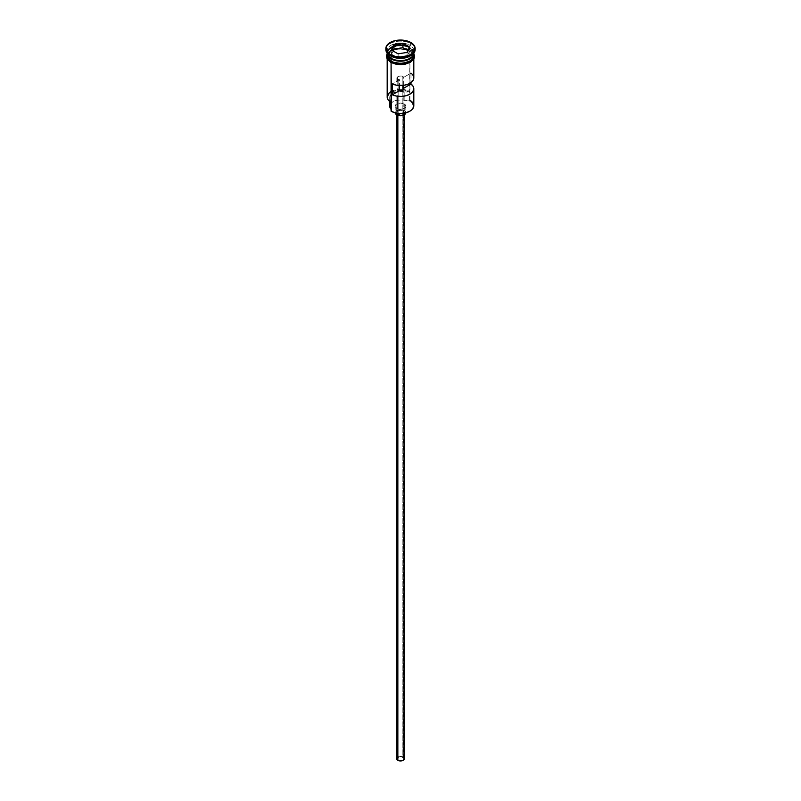 <?xml version="1.0" encoding="UTF-8"?>
<svg xmlns="http://www.w3.org/2000/svg" width="801" height="801" viewBox="0 0 801 801"><rect width="100%" height="100%" fill="white"/><g stroke="black" fill="none" stroke-linecap="round" stroke-linejoin="round"><path stroke-width="0.6" stroke-dasharray="4 3" d="M409.722 111.259A12.786 7.379 0 0 0 409.541 100.926L409.922 51.334A13.317 7.69 180 0 1 413.787 56.23A13.317 7.69 180 0 1 413.817 56.771A13.317 7.69 180 0 1 405.596 63.88A13.317 7.69 180 0 1 391.078 62.208L387.434 58.273L387.434 55.269L391.078 51.334L395.404 49.672L400.5 49.081L405.596 49.672L409.922 51.334L413.566 55.269L413.566 58.273L411.574 61.046L405.596 63.88L397.897 64.32L391.078 62.208A13.317 7.69 180 0 1 387.183 56.771L387.434 55.269M390.628 108.656L391.208 111.219A12.786 7.379 0 0 0 391.459 111.369A12.786 7.379 180 0 1 391.208 111.219A7.99 4.616 0 0 0 391.299 110.508A7.99 4.616 0 0 0 391.078 109.437M398.147 79.229A3.334 1.922 180 0 1 397.166 77.867A3.334 1.922 180 0 1 399.228 76.095A3.334 1.922 180 0 1 402.853 76.516L402.853 85.437L402.853 76.516L401.151 75.985L398.648 76.275L397.236 77.497L397.727 78.939L399.569 79.72L392.28 83.925L399.569 79.72L399.569 85.537L399.569 79.72A3.334 1.922 180 0 1 398.147 79.229L398.147 759.999L398.147 79.229M402.853 757.285A3.334 1.922 0 0 0 399.228 756.865A3.334 1.922 0 0 0 397.166 758.647A3.334 1.922 0 0 0 398.147 759.999L401.772 760.419L403.273 759.708L403.764 758.267L401.772 756.865L399.228 756.865L397.236 758.267L398.147 759.999A3.334 1.922 0 0 0 401.772 760.419A3.334 1.922 0 0 0 403.834 758.647A3.334 1.922 0 0 0 402.853 757.285L402.853 90.102L402.853 757.285M397.676 114.303L397.676 115.274L397.676 114.303L402.032 114.803L403.824 113.952L404.495 112.671A3.995 2.303 180 0 1 402.032 114.803A3.995 2.303 180 0 1 397.676 114.303A3.995 2.303 180 0 1 396.505 112.671L397.676 114.303M403.324 111.039A3.995 2.303 180 0 1 404.495 112.671L403.324 111.039L400.5 110.368L397.676 111.039L396.505 112.671A3.995 2.303 180 0 1 398.968 110.538A3.995 2.303 180 0 1 403.324 111.039L403.324 757.015L403.324 111.039M404.495 758.647A3.995 2.303 0 0 0 403.324 757.015A3.995 2.303 0 0 0 398.968 756.514A3.995 2.303 0 0 0 396.505 758.647M396.735 108.325L396.735 113.201L396.735 108.325L399.459 109.166L402.543 108.986L404.926 107.855L405.827 106.143A5.327 3.074 180 0 1 402.543 108.986A5.327 3.074 180 0 1 396.735 108.325A5.327 3.074 180 0 1 395.173 106.143L396.735 108.325M404.265 103.97A5.327 3.074 180 0 1 405.827 106.143L404.265 103.97L400.5 103.069L396.735 103.97L395.173 106.143A5.327 3.074 180 0 1 398.457 103.309A5.327 3.074 180 0 1 404.265 103.97L404.265 110.498L404.265 103.97M405.817 112.861A5.327 3.074 0 0 0 405.827 112.671A5.327 3.074 0 0 0 404.265 110.498A5.327 3.074 0 0 0 398.457 109.827A5.327 3.074 0 0 0 395.173 112.671A5.327 3.074 0 0 0 395.183 112.861M391.268 58.403A13.056 7.539 180 0 1 387.564 52.065A13.056 7.539 180 0 1 396.325 45.937A13.056 7.539 180 0 1 409.732 47.75A13.056 7.539 180 0 1 413.556 53.076A13.056 7.539 180 0 1 409.822 58.353M387.314 51.775A13.317 7.69 0 0 0 391.078 58.293M412.825 55.77A13.056 7.539 0 0 0 413.556 53.297A13.056 7.539 0 0 0 409.732 47.97A13.056 7.539 0 0 0 396.325 46.158A13.056 7.539 0 0 0 387.564 52.285A13.056 7.539 0 0 0 391.268 58.623M391.078 58.944A13.317 7.69 180 0 1 391.078 48.07A13.317 7.69 180 0 1 409.922 48.07A13.317 7.69 180 0 1 413.807 53.186M409.922 56.12A13.317 7.69 0 0 0 409.922 45.246L410.863 43.614A14.648 8.461 180 0 1 415.118 49.051A14.648 8.461 0 0 0 410.863 43.614L410.863 42.523L410.863 43.614A14.648 8.461 0 0 0 394.893 41.782A14.648 8.461 0 0 0 385.852 49.592M413.817 105.712A13.317 7.69 0 0 0 409.922 100.275L409.922 91.574A13.317 7.69 0 0 0 403.544 89.522A13.317 7.69 180 0 1 409.922 91.574L407.018 92.095L398.508 91.324L392.87 93.046L390.958 94.538L389.717 97.221L391.208 102.518L387.914 98.753L387.984 95.93L389.897 93.327L395.524 90.643L400.32 90.062L405.146 90.563L409.281 92.085A7.99 4.616 180 0 1 404.845 91.745L404.845 100.445A7.99 4.616 0 0 0 409.281 100.776L409.922 100.275L409.541 100.926L412.315 103.319L413.286 106.143L412.315 108.966L409.541 111.369M410.983 73.121L410.983 82.613L410.983 73.121L403.694 77.327L410.983 73.121A13.317 7.69 0 0 1 413.817 77.867M413.686 54.598A13.317 7.69 0 0 1 413.817 55.69L412.805 52.746L409.922 50.253L409.922 48.07L409.922 50.253A13.317 7.69 0 0 0 395.404 48.581A13.317 7.69 0 0 0 387.183 55.69L389.426 51.414L395.404 48.581L403.103 48.14L409.922 50.253A13.317 7.69 0 0 1 413.596 54.268M413.436 54.308A13.056 7.539 0 0 0 409.732 47.97L409.732 47.97A13.056 7.539 0 0 0 395.504 46.328A13.056 7.539 0 0 0 387.444 53.297A13.056 7.539 0 0 0 388.175 55.77M413.807 53.126A13.317 7.69 0 0 0 413.817 52.856A13.317 7.69 0 0 0 409.922 47.419L409.922 45.246A13.317 7.69 180 0 1 413.817 50.683A13.317 7.69 180 0 1 410.362 55.85M390.988 62.268A13.457 7.77 0 0 0 410.012 62.268A13.457 7.77 0 0 0 410.012 51.284A13.457 7.77 0 0 0 390.988 51.284A13.457 7.77 0 0 0 390.988 62.268L388.074 59.745M403.694 85.337L403.694 77.327L402.853 76.516A3.334 1.922 180 0 1 403.694 77.327L403.694 85.337M410.012 50.193L403.123 48.07L395.354 48.511L389.316 51.374L387.183 54.598A13.457 7.77 180 0 1 396.235 48.32A13.457 7.77 180 0 1 410.012 50.193L412.926 52.716L413.817 54.598M385.882 49.051A14.648 8.461 180 0 1 395.334 41.682A14.648 8.461 180 0 1 410.863 43.614L409.922 45.246A13.317 7.69 0 0 0 391.078 45.246A13.317 7.69 0 0 0 391.078 56.12A13.317 7.69 180 0 1 387.183 50.683A13.317 7.69 180 0 1 395.404 43.574A13.317 7.69 180 0 1 409.922 45.246L409.922 47.419A13.317 7.69 0 0 0 395.404 45.757A13.317 7.69 0 0 0 387.183 52.856A13.317 7.69 0 0 0 387.193 53.126M391.178 58.353A13.056 7.539 180 0 1 387.444 53.076A13.056 7.539 180 0 1 395.504 46.118A13.056 7.539 180 0 1 409.732 47.75A13.056 7.539 180 0 1 413.436 54.088M387.193 53.186A13.317 7.69 180 0 1 395.664 46.348A13.317 7.69 180 0 1 409.922 48.07M393.031 63.229L395.354 63.95M405.646 63.95L407.969 63.229M411.684 61.086L412.926 59.745M413.957 56.771L412.926 53.797L410.012 51.284L405.646 49.602L400.5 49.011L395.354 49.602L390.988 51.284L388.074 53.797L387.043 56.771M413.566 55.269L413.817 59.054M387.183 59.054L387.183 56.771A13.317 7.69 180 0 1 387.213 56.23A13.317 7.69 180 0 1 395.844 49.572A13.317 7.69 180 0 1 409.922 51.334L409.922 91.574L409.281 92.085A12.786 7.379 0 0 0 391.459 92.225A12.786 7.379 0 0 0 391.208 102.518L391.208 102.518A7.99 4.616 180 0 0 391.299 101.807A7.99 4.616 180 0 0 390.628 99.955A10.783 6.228 180 0 1 389.717 97.442A10.783 6.228 180 0 1 404.845 91.745L404.845 100.445A10.783 6.228 0 0 0 389.717 106.143M391.078 91.574A13.317 7.69 180 0 1 402.853 89.442A13.317 7.69 0 0 0 387.183 97.011M390.628 102.168L390.628 99.955L390.628 102.168M390.317 104.1L392.87 101.737L396.946 100.265L401.732 99.955L409.281 100.776A12.786 7.379 180 0 1 409.541 100.926A12.786 7.379 0 0 0 409.281 100.776L409.922 100.275M389.787 106.853L389.717 105.922M413.797 78.338L412.295 74.293M395.273 113.271L396.074 110.959L400.5 109.597L404.926 110.959L405.727 113.271M396.805 757.756L400.5 756.334L404.195 757.756M398.107 58.002L407.028 56.631L407.028 52.496L398.107 53.867L398.107 58.002L398.107 53.867L391.589 50.103L391.589 54.238L398.107 58.002L407.028 56.631L409.411 51.484L407.899 50.603L409.411 51.484L409.411 47.349L409.411 51.484L407.028 56.631L407.028 52.496L398.107 53.867L391.288 49.932L391.589 54.238L398.107 58.002M393.101 50.974L391.589 54.238L393.101 50.974M397.166 81.101L397.166 96.19M397.166 108.546L397.166 758.647M404.495 112.671L404.495 114.703M405.827 106.143L405.827 112.671M391.218 58.283L387.444 53.297C386.693 47.089 402.292 43.204 409.782 48.09L413.556 53.076C414.307 59.274 398.708 63.159 391.218 58.283M413.817 50.683L413.817 52.856M387.183 53.407L388.225 52.035L393.902 48.761L400.63 47.8L406.848 48.691L410.342 50.163L413.817 53.407M387.183 50.683L387.183 52.856M391.299 110.508L391.299 101.807M389.717 101.517L389.717 97.442M395.173 106.143L395.173 112.671M396.505 112.671L396.505 114.703M403.834 88.751L403.834 758.647"/><path stroke-width="1.2" d="M409.922 100.275A13.317 7.69 180 0 1 409.922 111.149A13.317 7.69 180 0 1 391.078 111.149L391.459 111.369A12.786 7.379 0 0 0 409.541 111.369A12.786 7.379 0 0 0 409.722 111.259M409.922 111.149L405.396 112.961L400.5 113.532L395.604 112.961L391.078 111.149A13.317 7.69 0 0 0 405.596 112.811A13.317 7.69 0 0 0 413.817 105.712L413.817 88.751A13.317 7.69 180 0 1 406.327 95.659A13.317 7.69 180 0 1 392.28 94.798L392.28 83.925A13.317 7.69 0 0 0 406.327 84.786A13.317 7.69 0 0 0 413.817 77.867L413.817 59.054M413.817 88.751A13.317 7.69 180 0 0 410.983 84.005L403.694 88.21L410.983 84.005L410.983 82.613L410.983 84.005L413.216 86.458L413.797 89.211L412.645 91.905L409.922 94.188L405.967 95.76L401.301 96.42L396.535 96.09L392.28 94.798L399.569 90.593L402.853 90.102L402.853 85.437L402.853 90.102L403.394 89.702L403.694 85.337L408.069 84.195L411.464 82.243L413.436 79.71L413.716 76.946M397.676 115.274L397.676 760.279A3.995 2.303 0 0 0 402.032 760.77A3.995 2.303 0 0 0 404.495 758.647L403.824 759.929L402.032 760.77L397.676 760.279L397.676 115.274M395.183 112.861A5.327 3.074 0 0 0 396.735 114.843L396.735 113.201L396.735 114.843A5.327 3.074 0 0 0 402.382 115.544A5.327 3.074 0 0 0 405.817 112.861M409.561 47.219A13.317 7.69 0 0 0 396.054 45.607A13.317 7.69 0 0 0 387.314 51.775M388.175 55.77A13.056 7.539 0 0 0 391.268 58.623L391.268 58.403A13.056 7.539 180 0 0 409.822 58.353A13.056 7.539 180 0 1 391.268 58.403L391.078 61.126A13.317 7.69 0 0 0 405.596 62.788A13.317 7.69 0 0 0 413.817 55.69L412.805 58.633L409.922 61.126L403.103 63.229L397.897 63.229L393.101 62.078L391.078 61.126L391.078 58.944A13.317 7.69 180 0 1 387.183 53.507A13.317 7.69 180 0 1 387.193 53.186M385.852 48.511L385.852 49.592A14.648 8.461 0 0 0 390.137 55.579L390.137 54.488A14.648 8.461 180 0 1 385.852 48.511A14.648 8.461 180 0 1 394.893 40.691A14.648 8.461 180 0 1 410.863 42.523L403.354 40.21L397.646 40.21L392.36 41.472L386.963 45.277L386.132 46.858L386.132 50.163L390.137 54.488L394.893 56.32L400.5 56.971L408.64 55.539L412.685 53.206L414.868 50.163L414.868 46.858L410.863 42.523A14.648 8.461 180 0 1 415.148 48.511A14.648 8.461 180 0 1 406.107 56.32A14.648 8.461 180 0 1 390.137 54.488L390.137 55.579L391.078 56.12A13.317 7.69 0 0 0 409.922 56.12L410.863 55.579A14.648 8.461 180 0 1 390.137 55.579A14.648 8.461 0 0 0 406.107 57.412A14.648 8.461 0 0 0 415.148 49.592A14.648 8.461 0 0 0 415.118 49.051A14.648 8.461 180 0 1 410.863 55.579M387.183 59.054L387.183 97.011A13.317 7.69 0 0 0 391.078 102.448L391.078 62.538L391.459 111.369M413.807 53.186A13.317 7.69 180 0 1 413.817 53.507A13.317 7.69 180 0 1 405.596 60.616A13.317 7.69 180 0 1 391.078 58.944L391.268 58.623A13.056 7.539 0 0 0 412.825 55.77M410.362 55.85A13.317 7.69 180 0 1 391.078 56.12L391.078 58.293A13.317 7.69 0 0 0 405.376 60.015A13.317 7.69 0 0 0 413.807 53.126A13.317 7.69 0 0 1 405.376 60.015A13.317 7.69 0 0 1 391.078 58.293L391.078 56.12L390.137 55.579A14.648 8.461 180 0 1 385.882 49.051M413.526 53.747A13.457 7.77 180 0 1 407.168 62.428A13.457 7.77 180 0 1 390.988 61.176L390.658 62.298L390.988 61.176A13.457 7.77 180 0 1 387.183 54.598M402.963 43.194L409.712 47.079L407.238 52.405L398.037 53.827L391.288 49.932L393.762 44.616L402.963 43.194L393.762 44.616L391.288 49.932L398.037 53.827L407.238 52.405L409.712 47.079L402.963 43.194L402.893 47.71L393.972 49.091L393.101 50.974L393.972 49.091L393.972 44.956L393.972 49.091L402.893 47.71L402.893 43.584L409.411 47.349L407.058 52.435L409.712 47.079L402.963 43.194M387.193 53.126A13.317 7.69 0 0 0 391.078 58.293M387.183 55.69A13.317 7.69 0 0 0 391.078 61.126L387.434 57.181L387.183 53.507M413.696 54.168L413.696 57.201L411.684 60.005L407.969 62.148L400.5 63.449L393.031 62.148L389.316 60.005L387.304 57.201L387.304 54.168M390.988 62.268L393.031 63.229M395.354 63.95L400.5 64.541L405.646 63.95M407.969 63.229L411.684 61.086M412.926 59.745L413.957 56.771M387.043 56.771L388.074 59.745M387.183 56.771L387.434 55.269M413.566 55.269L413.817 56.771M403.544 89.522A13.317 7.69 0 0 0 402.853 89.442A13.317 7.69 180 0 1 403.544 89.522M391.078 56.12L390.137 55.579M391.078 109.437A7.99 4.616 0 0 0 390.628 108.656L390.628 102.168L390.628 108.656L389.717 105.922L390.317 104.1M391.078 91.574A13.317 7.69 180 0 0 391.078 102.448L391.078 111.149M389.717 101.517L389.717 106.143A10.783 6.228 0 0 0 390.628 108.656M391.268 58.623A13.056 7.539 0 0 0 411.404 57.432M412.825 50.603A13.317 7.69 180 0 1 407.869 59.915A13.317 7.69 180 0 1 391.078 58.944M392.28 83.925L396.535 85.216L403.684 85.337L403.694 88.21A3.334 1.922 180 0 1 403.834 88.751A3.334 1.922 180 0 1 399.569 90.593L392.28 94.798L392.28 83.925M412.295 74.293L410.983 73.121M399.569 85.537L399.569 90.593L399.569 85.537M405.827 112.671L404.265 114.843L400.5 115.744L396.735 114.843L395.173 112.671M396.505 114.703L396.505 758.647A3.995 2.303 0 0 0 397.676 760.279L396.585 759.098L396.805 757.756M404.195 757.756L404.495 114.703M391.589 50.103L393.972 44.956L402.893 43.584L393.762 44.616L391.589 50.103M407.899 50.603L402.893 47.71L407.899 50.603M397.166 77.867L397.166 81.101M397.166 96.19L397.166 108.546M413.817 53.507L413.817 55.69M415.148 48.511L415.148 49.592M413.817 53.407L414.618 56.37L413.937 58.833L410.703 62.088L405.216 64.18L401.011 64.661L396.165 64.26L390.658 62.298L387.083 58.873L386.382 56.05L387.183 53.407"/></g></svg>
